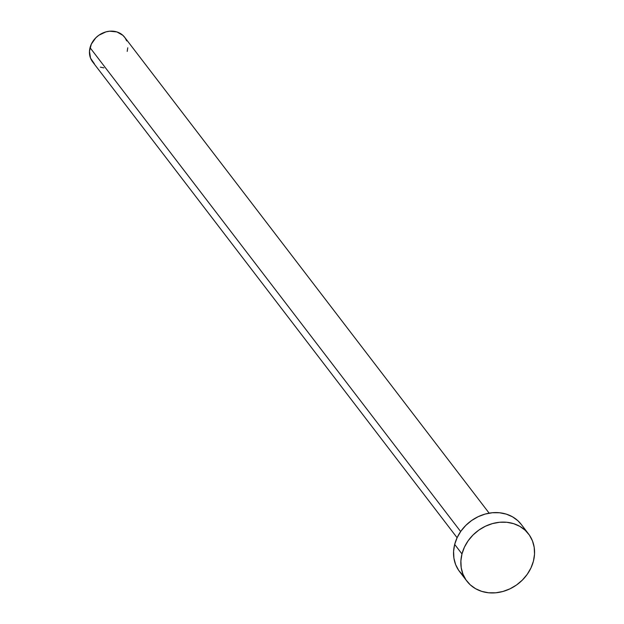 <?xml version="1.0" encoding="UTF-8"?>
<svg xmlns="http://www.w3.org/2000/svg" width="624" height="624" viewBox="0 0 624 624"><rect width="100%" height="100%" fill="white"/><g stroke="black" fill="none" stroke-linecap="round" stroke-linejoin="round"><path stroke-width="0.94" d="M489.154 513.162L124.652 37.268A20.186 17.308 142.6 0 0 105.464 32.019A20.186 17.308 142.6 0 0 90.043 47.674L460.652 531.539L90.043 47.674A20.186 17.308 142.6 0 0 92.594 61.815L457.096 537.716M461.978 553.94A38.821 33.283 -37.4 0 1 491.626 523.832A38.821 33.283 -37.4 0 1 528.528 533.918A38.821 33.283 -37.4 0 1 533.434 561.116A38.821 33.283 -37.4 0 1 503.779 591.232A38.821 33.283 -37.4 0 1 466.885 581.139A38.821 33.283 -37.4 0 1 461.978 553.94L454.685 544.409L461.978 553.94L464.443 547.131L468.187 540.719L473.062 534.963L478.889 530.065L485.433 526.227L492.453 523.591L499.676 522.257L506.821 522.28L513.614 523.661L519.8 526.336L525.135 530.213L529.417 535.142L532.475 540.93L534.199 547.357L534.526 554.174L533.434 561.116L530.969 567.926L527.225 574.337L522.35 580.094L516.524 584.992L509.972 588.83L502.952 591.466L495.737 592.8L488.592 592.777L481.798 591.396L475.613 588.721L470.278 584.844L465.995 579.914L462.938 574.127L461.206 567.7L460.886 560.882L461.978 553.94M528.528 533.918L521.235 524.394A38.821 33.283 142.6 0 0 484.333 514.301A38.821 33.283 142.6 0 0 454.685 544.409A38.821 33.283 142.6 0 0 459.592 571.615L466.885 581.139M462.985 575.32L458.702 570.391L455.637 564.603L453.913 558.176L453.593 551.359L454.685 544.409L457.15 537.607L460.894 531.196L465.769 525.431L471.596 520.541L478.14 516.703L485.16 514.067L492.383 512.733L499.528 512.756L506.321 514.137L512.507 516.812L517.842 520.689L521.297 524.48M103.88 67.868L100.347 67.15M94.357 63.742L90.542 58.172L89.474 51.285L91.322 44.132L95.807 37.807L98.834 35.264L105.893 31.894L109.645 31.2L116.899 31.925L122.881 35.342L125.112 37.9L126.703 40.911M127.764 47.798L127.202 51.41"/></g></svg>
